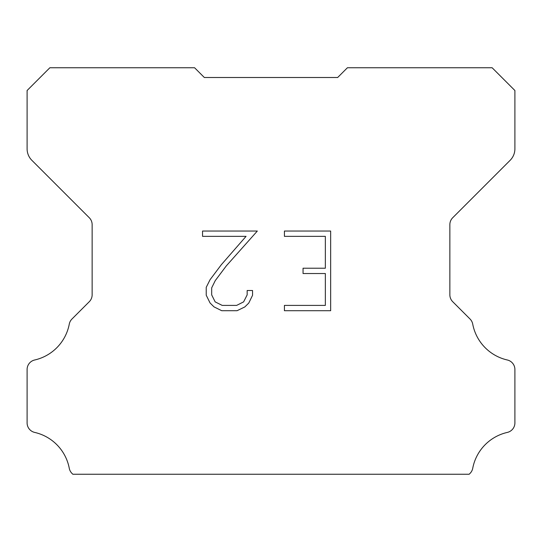 <?xml version="1.0" encoding="UTF-8"?>
<svg xmlns="http://www.w3.org/2000/svg" width="542" height="542" viewBox="0 0 542 542"><rect width="100%" height="100%" fill="white"/><g stroke="black" fill="none" stroke-linecap="round" stroke-linejoin="round"><path stroke-width="0.81" d="M325.349 305.403L325.349 273.534L303.046 273.534L303.046 268.222L325.349 268.222L325.349 236.353L284.421 236.353L284.421 231.041L330.661 231.041L330.661 310.715L284.421 310.715L284.421 305.403L325.349 305.403M252.552 290.512L252.552 295.288L248.764 303.066L244.821 306.935L237.044 310.715L221.739 310.715L214.009 306.874L210.066 302.985L206.231 295.207L206.231 287.321L210.066 279.699L221.326 264.713L246.068 236.353L202.545 236.353L202.545 231.041L257.321 231.041L226.305 265.885L215.255 280.614L211.678 287.877L211.678 294.875L215.154 301.88L222.206 305.403L236.624 305.403L243.629 301.867L247.159 294.875L247.159 290.512L252.552 290.512M197.83 71.002L204.334 77.506L337.666 77.506L347.422 67.75L492.136 67.75L514.9 90.514L514.9 148.82A16.26 16.26 0 0 1 510.137 160.317L452.719 217.735A9.756 9.756 0 0 0 449.86 224.632L449.86 294.801A9.756 9.756 0 0 0 452.719 301.704L470.036 319.021A9.756 9.756 0 0 1 472.726 324.102A45.528 45.528 0 0 0 507.319 359.99A9.756 9.756 0 0 1 514.9 369.495L514.9 422.909A9.756 9.756 0 0 1 507.319 432.414A45.528 45.528 0 0 0 472.726 468.302A9.756 9.756 0 0 1 470.036 473.383L469.169 474.25L72.831 474.25L71.964 473.383A9.756 9.756 0 0 1 69.274 468.302A45.528 45.528 0 0 0 34.681 432.414A9.756 9.756 0 0 1 27.1 422.909L27.1 369.495A9.756 9.756 0 0 1 34.681 359.99A45.528 45.528 0 0 0 69.274 324.102A9.756 9.756 0 0 1 71.964 319.021L89.281 301.704A9.756 9.756 0 0 0 92.14 294.801L92.14 224.632A9.756 9.756 0 0 0 89.281 217.735L31.863 160.317A16.26 16.26 0 0 1 27.1 148.82L27.1 90.514L49.864 67.75L194.578 67.75L204.334 77.506L337.666 77.506L344.17 71.002M204.334 77.506L337.666 77.506L204.334 77.506"/></g></svg>
